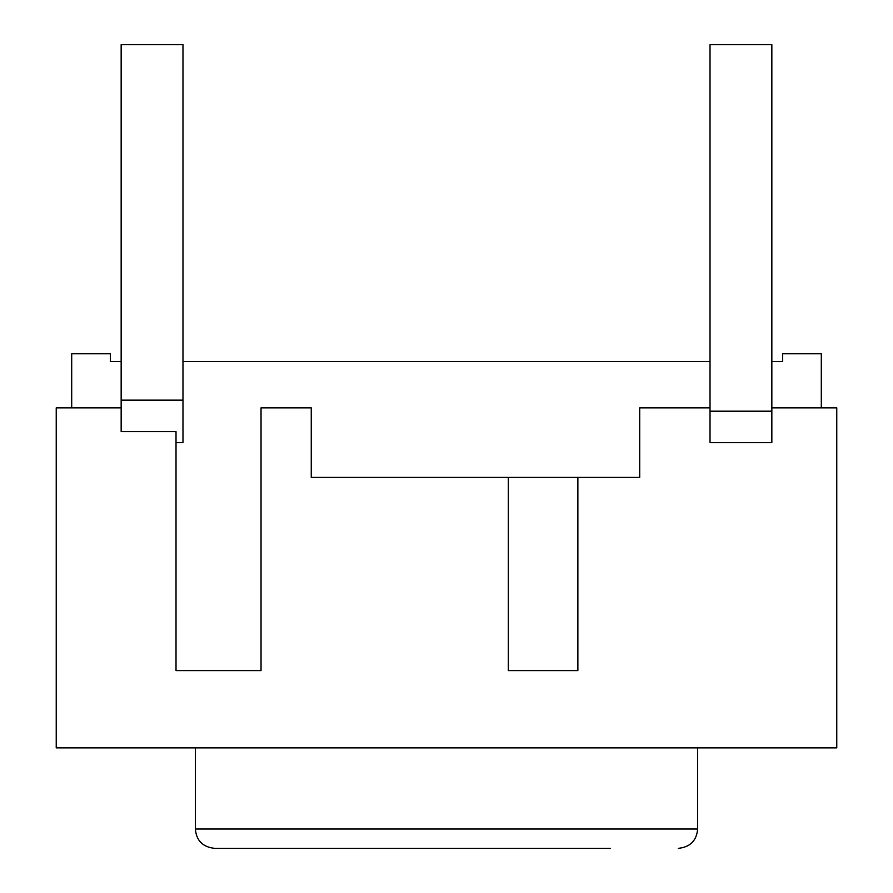 <?xml version="1.0" encoding="UTF-8"?>
<svg xmlns="http://www.w3.org/2000/svg" width="893" height="893" viewBox="0 0 893 893"><rect width="100%" height="100%" fill="white"/><g stroke="black" fill="none" stroke-linecap="round" stroke-linejoin="round"><path stroke-width="1.34" d="M610.432 848.35L214.666 848.35L610.432 848.35M508.318 670.61L577.871 670.61L577.871 477.409L508.318 477.409L508.318 670.61M176.021 442.638L182.976 442.638L182.976 400.131L121.158 400.131L121.158 431.576L176.021 431.576L176.021 670.61L261.035 670.61L261.035 407.855L311.255 407.855L311.255 477.409L508.318 477.409M121.158 407.855L56.237 407.855L56.237 747.887L836.763 747.887L836.763 407.855L771.842 407.855M771.842 442.638L771.842 44.65L710.024 44.65L710.024 442.638L771.842 442.638M121.158 400.131L121.158 44.65L182.976 44.65L182.976 400.131M577.871 477.409L639.701 477.409L639.701 407.855L710.024 407.855M782.659 361.498L771.842 361.498L782.659 361.498L782.659 353.762L821.303 353.762L821.303 407.855M110.341 361.498L121.158 361.498L110.341 361.498L110.341 353.762L71.697 353.762L71.697 407.855M710.024 361.498L182.976 361.498M697.656 747.887L697.656 829.028L195.344 829.028C196.382 840.659 202.823 847.1 214.666 848.35M771.842 411.193L710.024 411.193M697.656 829.028C696.618 840.659 690.177 847.1 678.334 848.35M195.344 747.887L195.344 829.028"/></g></svg>
